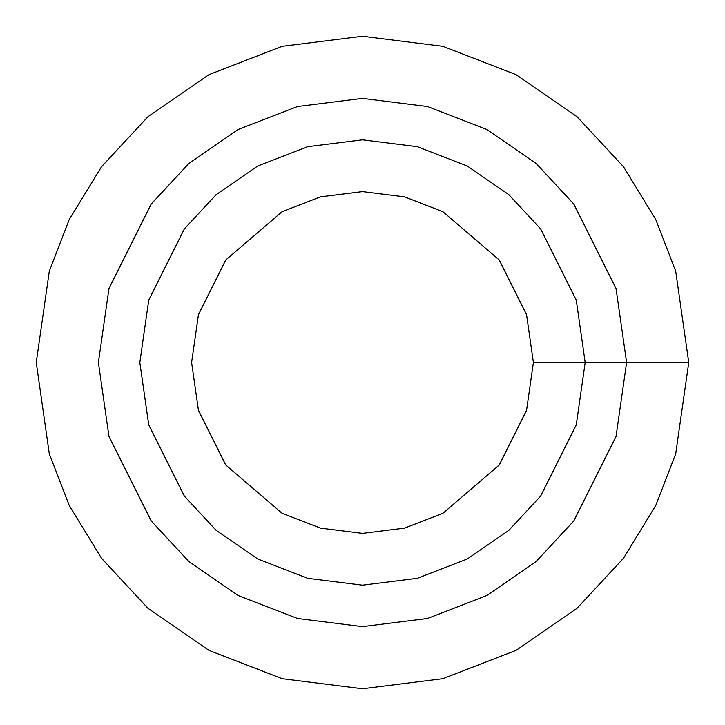 <?xml version="1.0" encoding="UTF-8"?>
<svg xmlns="http://www.w3.org/2000/svg" width="725" height="725" viewBox="0 0 725 725"><rect width="100%" height="100%" fill="white"/><g stroke="black" fill="none" stroke-linecap="round" stroke-linejoin="round"><path stroke-width="1.09" d="M533.392 362.5L526.558 314.65L499.217 259.967L442.921 211.709L404.568 196.865L362.5 191.608L320.432 196.865L282.079 211.709L225.783 259.967L198.442 314.65L191.608 362.5L198.442 410.35L225.783 465.033L282.079 513.291L320.432 528.135L362.5 533.392L404.568 528.135L442.921 513.291L499.217 465.033L526.558 410.35L533.392 362.5L526.558 410.35L499.217 465.033L442.921 513.291L404.568 528.135L362.5 533.392L320.432 528.135L282.079 513.291L225.783 465.033L198.442 410.35L191.608 362.5L198.442 314.65L225.783 259.967L282.079 211.709L320.432 196.865L362.5 191.608L404.568 196.865L442.921 211.709L499.217 259.967L526.558 314.65L533.392 362.5L688.75 362.5L675.7 271.15L655.763 219.539L623.5 166.75L577.018 116.698L516.028 74.63L442.812 46.291L362.5 36.25L282.188 46.291L208.972 74.63L147.982 116.698L101.5 166.75L69.238 219.539L49.3 271.15L36.25 362.5L49.3 453.85L69.238 505.461L101.5 558.25L147.982 608.302L208.972 650.37L282.188 678.709L362.5 688.75L442.812 678.709L516.028 650.37L577.018 608.302L623.5 558.25L655.763 505.461L675.7 453.85L688.75 362.5L533.392 362.5M688.75 362.5L675.7 453.85L655.763 505.461L623.5 558.25L577.018 608.302L516.028 650.37L442.812 678.709L362.5 688.75L282.188 678.709L208.972 650.37L147.982 608.302L101.5 558.25L69.238 505.461L49.3 453.85L36.25 362.5L49.3 271.15L69.238 219.539L101.5 166.75L147.982 116.698L208.972 74.63L282.188 46.291L362.5 36.25L442.812 46.291L516.028 74.63L577.018 116.698L623.5 166.75L655.763 219.539L675.7 271.15L688.75 362.5M626.608 362.5L616.042 288.55L573.783 204.033L536.156 163.515L486.783 129.467L427.514 106.521L362.5 98.392L297.486 106.521L238.217 129.467L188.844 163.515L151.217 204.033L108.958 288.55L98.392 362.5L108.958 436.45L151.217 520.967L188.844 561.485L238.217 595.533L297.486 618.479L362.5 626.608L427.514 618.479L486.783 595.533L536.156 561.485L573.783 520.967L616.042 436.45L626.608 362.5M585.175 362.5L576.275 300.15L540.642 228.892L508.923 194.726L467.29 166.016L417.31 146.677L362.5 139.825L307.69 146.677L257.71 166.016L216.077 194.726L184.358 228.892L148.725 300.15L139.825 362.5L148.725 424.85L184.358 496.108L216.077 530.274L257.71 558.984L307.69 578.323L362.5 585.175L417.31 578.323L467.29 558.984L508.923 530.274L540.642 496.108L576.275 424.85L585.175 362.5"/></g></svg>
